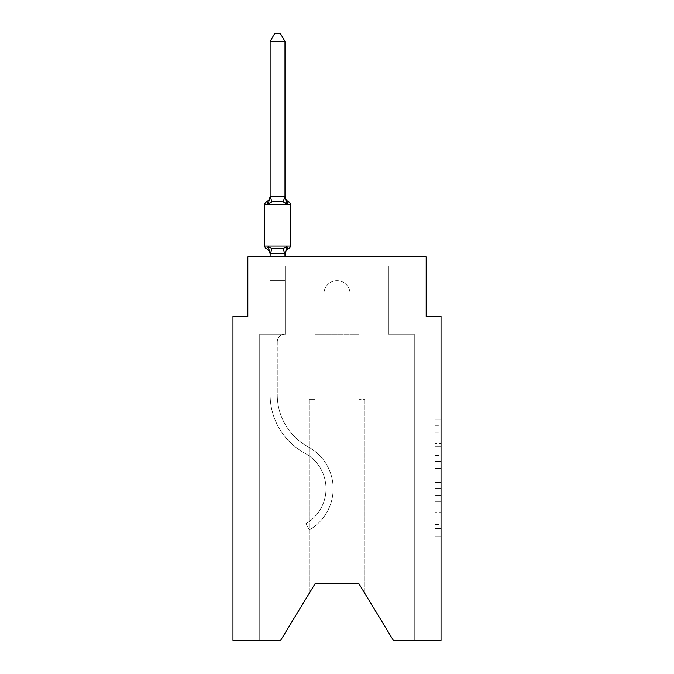 <?xml version="1.0" encoding="UTF-8"?>
<svg xmlns="http://www.w3.org/2000/svg" width="674" height="674" viewBox="0 0 674 674"><rect width="100%" height="100%" fill="white"/><g stroke="black" fill="none" stroke-linecap="round" stroke-linejoin="round"><path stroke-width="0.51" stroke-dasharray="3.37 2.53" d="M435.075 455.565L435.075 474.235L441.023 474.235L441.023 530.834L441.023 425.808L441.023 474.235L435.075 474.235L435.075 424.064L435.075 536.664L435.075 419.978L435.075 528.5L441.023 528.5L435.075 528.5L441.023 528.5L435.075 528.5L435.075 509.83L435.075 536.664L441.023 536.664L441.023 419.978L441.023 528.205L441.023 482.407L435.075 482.407L441.023 482.407L441.023 509.83L441.023 428.142L435.075 428.142L441.023 428.142L441.023 536.664L441.023 425.808L441.023 536.664L435.075 536.664L435.075 419.978L441.023 419.978L441.023 425.808L441.023 419.978L441.023 425.808L441.023 419.978L441.023 424.064L441.023 419.978L435.075 419.978L435.075 428.142L441.023 428.142L435.075 428.142L435.075 455.565L441.023 455.565M441.023 467.234L441.023 461.404L441.023 467.234L435.075 467.234L435.075 443.753L435.075 512.889L435.075 495.533L441.023 495.533L435.075 495.533L435.075 536.664L441.023 536.664L435.075 536.664L441.023 536.664L435.075 536.664L435.075 419.978L441.023 419.978L435.075 419.978L441.023 419.978L435.075 419.978L435.075 467.234L441.023 467.234M270.131 256.904L270.131 280.679L284.992 280.679L284.992 334.178A7.726 7.726 0 0 0 277.258 341.903A7.726 7.726 0 0 1 284.992 334.178L284.992 280.679L270.131 280.679L270.131 253.727L270.131 280.679L284.992 280.679L284.992 334.178A7.726 7.726 0 0 0 277.258 341.903A7.726 7.726 0 0 1 284.992 334.178L284.992 280.679L270.131 280.679L270.131 253.997L270.131 280.679L284.992 280.679L284.992 334.178A7.726 7.726 0 0 0 277.258 341.903A7.726 7.726 0 0 1 284.992 334.178L284.992 280.679L270.131 280.679L270.131 253.727L270.131 280.679L284.992 280.679L284.992 334.178A7.726 7.726 0 0 0 277.258 341.903A7.726 7.726 0 0 1 284.992 334.178A7.726 7.726 0 0 0 277.258 341.903A7.726 7.726 0 0 1 284.992 334.178A7.726 7.726 0 0 0 277.258 341.903A7.726 7.726 0 0 1 284.992 334.178A7.726 7.726 0 0 0 277.258 341.903A7.726 7.726 0 0 1 284.992 334.178L284.992 280.679L270.131 280.679L270.131 253.727L270.131 280.679L270.131 253.727L268.269 246.633L271.984 248.546L277.562 248.849L283.131 248.546L286.846 246.633L285.683 250.231L286.846 246.633L283.131 248.546L271.984 248.546L268.269 246.633L270.131 254.603L268.269 246.633L271.984 248.546L277.562 248.849L283.131 248.546L286.846 246.633L283.131 248.546L271.984 248.546L268.269 246.633L270.131 254.603L268.269 246.633L271.984 248.546L277.562 248.849L283.131 248.546L286.846 246.633L285.683 250.231L286.846 246.633L283.131 248.546L271.984 248.546L268.269 246.633L270.131 254.603L268.269 246.633L271.984 248.546L277.562 248.849L283.131 248.546L286.846 246.633L283.131 248.546L271.984 248.546L268.269 246.633L270.131 254.603L268.269 246.633L271.984 248.546L277.562 248.849L283.131 248.546L286.846 246.633L285.683 250.231L286.846 246.633L283.131 248.546L271.984 248.546L268.269 246.633L270.131 254.603L268.269 246.633L271.984 248.546L268.269 246.633L270.131 254.603L268.269 246.633L271.984 248.546L268.269 246.633L270.131 253.727L270.131 280.679L284.992 280.679L270.131 280.679L270.131 394.728L270.131 334.178L284.992 334.178L284.992 280.679L270.131 280.679L270.131 334.178L284.992 334.178L270.131 334.178L284.992 334.178L284.992 280.679L270.131 280.679L270.131 394.728L270.131 334.178L284.992 334.178L270.131 334.178L270.131 280.679L284.992 280.679L270.131 280.679L284.992 280.679L270.131 280.679L270.131 394.728L270.131 334.178L284.992 334.178L284.992 280.679L270.131 280.679L270.131 334.178L284.992 334.178L270.131 334.178L284.992 334.178L284.992 280.679L270.131 280.679L270.131 394.728L270.131 334.178L284.992 334.178L270.131 334.178L270.131 280.679L284.992 280.679L270.131 280.679L284.992 280.679L270.131 280.679L270.131 394.728L270.131 334.178L284.992 334.178L284.992 280.679L270.131 280.679L270.131 334.178L284.992 334.178L284.992 280.679L270.131 280.679L270.131 394.728L270.131 280.679L284.992 280.679L270.131 280.679L284.992 280.679L270.131 280.679L270.131 394.728L270.131 334.178L284.992 334.178L284.992 280.679L270.131 280.679L270.131 334.178L284.992 334.178L284.992 280.679L270.131 280.679L284.992 280.679L270.131 280.679L270.131 394.728L270.131 334.178L285.582 334.178L270.131 334.178L285.582 334.178L270.131 334.178L285.582 334.178L270.131 334.178L285.582 334.178L270.131 334.178L285.582 334.178L270.131 334.178L285.582 334.178L270.131 334.178L285.582 334.178L270.131 334.178L285.582 334.178L285.582 265.817L285.582 334.178L285.582 265.817L285.582 334.178L285.582 265.817L285.582 334.178L285.582 265.817L285.582 334.178L285.582 265.817L285.582 334.178L285.582 265.817L285.582 334.178L285.582 265.817L285.582 334.178L285.582 265.817L247.838 265.817L270.131 265.817L247.838 265.817L270.131 265.817L247.838 265.817L270.131 265.817L247.838 265.817L270.131 265.817L247.838 265.817L270.131 265.817L247.838 265.817L270.131 265.817L247.838 265.817L270.131 265.817L247.838 265.817L247.838 256.904L247.838 316.342L232.977 316.342L232.977 640.3L280.679 640.3L259.726 640.3L280.679 640.3L315.011 583.827L315.011 334.178L315.011 583.827L280.679 640.3L259.726 640.3L280.679 640.3L315.011 583.827L315.011 334.178L315.011 583.827L280.679 640.3L259.726 640.3L280.679 640.3L315.011 583.827L315.011 334.178L315.011 583.827L280.679 640.3L259.726 640.3L280.679 640.3L315.011 583.827L315.011 334.178L315.011 583.827L315.011 334.178L315.011 583.827L280.679 640.3L259.726 640.3L280.679 640.3L315.011 583.827L315.011 334.178L315.011 583.827L280.679 640.3L259.726 640.3L280.679 640.3L315.011 583.827L280.679 640.3L259.726 640.3L259.726 334.178L270.131 334.178L259.726 334.178L259.726 640.3L259.726 334.178L270.131 334.178L259.726 334.178L259.726 640.3L259.726 334.178L270.131 334.178L259.726 334.178L259.726 640.3L259.726 334.178L270.131 334.178L259.726 334.178L259.726 640.3L259.726 334.178L270.131 334.178L259.726 334.178L259.726 640.3L259.726 334.178L270.131 334.178L259.726 334.178L259.726 640.3L259.726 334.178L270.131 334.178L259.726 334.178L259.726 640.3L259.726 334.178L270.131 334.178L259.726 334.178L259.726 640.3L280.679 640.3L315.011 583.827L315.011 334.178L315.011 583.827L315.011 334.178L315.011 583.827L315.011 399.564L315.011 583.827L309.063 593.609L315.011 583.827L315.011 399.564L315.011 583.827L309.063 593.609L315.011 583.827L315.011 399.564L315.011 583.827L309.063 593.609L315.011 583.827L315.011 399.564L315.011 583.827L309.063 593.609L315.011 583.827L315.011 399.564L315.011 583.827L309.063 593.609L315.011 583.827L315.011 399.564L315.011 583.827L309.063 593.609L315.011 583.827L315.011 399.564L309.063 399.564L315.011 399.564L309.063 399.564L315.011 399.564L309.063 399.564L315.011 399.564L309.063 399.564L315.011 399.564L309.063 399.564L315.011 399.564L309.063 399.564L315.011 399.564L309.063 399.564L315.011 399.564L315.011 583.827L309.063 593.609L315.011 583.827L315.011 334.178L323.924 334.178L323.924 293.754A13.076 13.076 0 0 1 337 280.679A13.076 13.076 0 0 1 350.076 293.754L350.076 334.178L358.989 334.178L358.989 583.827L358.989 399.564L364.937 399.564L358.989 399.564L364.937 399.564L358.989 399.564L364.937 399.564L358.989 399.564L364.937 399.564L358.989 399.564L364.937 399.564L358.989 399.564L364.937 399.564L358.989 399.564L364.937 399.564L358.989 399.564L358.989 583.827L393.321 640.3L441.023 640.3L441.023 316.342L426.162 316.342L426.162 256.904L426.162 265.817L403.869 265.817L426.162 265.817L403.869 265.817L426.162 265.817L403.869 265.817L426.162 265.817L403.869 265.817L426.162 265.817L403.869 265.817L426.162 265.817L403.869 265.817L426.162 265.817L403.869 265.817L426.162 265.817L403.869 265.817L426.162 265.817L426.162 256.904L426.162 265.817L426.162 256.904L426.162 265.817L426.162 256.904L426.162 265.817L426.162 256.904L426.162 265.817L426.162 256.904L426.162 265.817L426.162 256.904L426.162 265.817L426.162 256.904L426.162 265.817L426.162 256.904L247.838 256.904L247.838 265.817L388.418 265.817L285.582 265.817L388.418 265.817L285.582 265.817L285.582 334.178L270.131 334.178L270.131 265.817L388.418 265.817L285.582 265.817L388.418 265.817L285.582 265.817L285.582 334.178L270.131 334.178L270.131 265.817L388.418 265.817L285.582 265.817L388.418 265.817L285.582 265.817L285.582 334.178L270.131 334.178L270.131 265.817L388.418 265.817L285.582 265.817L388.418 265.817L285.582 265.817L285.582 334.178L270.131 334.178L270.131 265.817L403.869 265.817L403.869 334.178L414.274 334.178L414.274 640.3L393.321 640.3L358.989 583.827L364.937 593.609L358.989 583.827L364.937 593.609L358.989 583.827L364.937 593.609L358.989 583.827L364.937 593.609L358.989 583.827L364.937 593.609L358.989 583.827L364.937 593.609L358.989 583.827L364.937 593.609L358.989 583.827L315.011 583.827L280.679 640.3L259.726 640.3L280.679 640.3L315.011 583.827L315.011 334.178L323.924 334.178L323.924 293.754A13.076 13.076 0 0 1 337 280.679A13.076 13.076 0 0 1 350.076 293.754L350.076 334.178L358.989 334.178L358.989 583.827L358.989 334.178L358.989 583.827L393.321 640.3L414.274 640.3L414.274 334.178L414.274 640.3L393.321 640.3L358.989 583.827L358.989 334.178L358.989 583.827L393.321 640.3L414.274 640.3L414.274 334.178L414.274 640.3L393.321 640.3L358.989 583.827L358.989 334.178L358.989 583.827L393.321 640.3L414.274 640.3L414.274 334.178L414.274 640.3L393.321 640.3L358.989 583.827L358.989 334.178L358.989 583.827L393.321 640.3L414.274 640.3L414.274 334.178L414.274 640.3L393.321 640.3L358.989 583.827L393.321 640.3L414.274 640.3L414.274 334.178L414.274 640.3L393.321 640.3L358.989 583.827L358.989 334.178L358.989 583.827L393.321 640.3L414.274 640.3L414.274 334.178L414.274 640.3L393.321 640.3L358.989 583.827L358.989 334.178L358.989 583.827L393.321 640.3L414.274 640.3L414.274 334.178L414.274 640.3L393.321 640.3L358.989 583.827L358.989 334.178L358.989 583.827L358.989 399.564L358.989 583.827L358.989 399.564L358.989 583.827L358.989 399.564L358.989 583.827L358.989 399.564L358.989 583.827L358.989 399.564L358.989 583.827L358.989 399.564L358.989 583.827L393.321 640.3L414.274 640.3L414.274 334.178L388.418 334.178L388.418 265.817L403.869 265.817L403.869 334.178L388.418 334.178L388.418 265.817L403.869 265.817L403.869 334.178L414.274 334.178L388.418 334.178L388.418 265.817L403.869 265.817L403.869 334.178L388.418 334.178L388.418 265.817L403.869 265.817L403.869 334.178L414.274 334.178L388.418 334.178L388.418 265.817L403.869 265.817L403.869 334.178L388.418 334.178L388.418 265.817L403.869 265.817L403.869 334.178L414.274 334.178L388.418 334.178L388.418 265.817L403.869 265.817L403.869 334.178L388.418 334.178L388.418 265.817L403.869 265.817L403.869 334.178L388.418 334.178L388.418 265.817L403.869 265.817L403.869 334.178L414.274 334.178L388.418 334.178L388.418 265.817L403.869 265.817L403.869 334.178L388.418 334.178L388.418 265.817L403.869 265.817L403.869 334.178L414.274 334.178L388.418 334.178L388.418 265.817L403.869 265.817L403.869 334.178L388.418 334.178L388.418 265.817L403.869 265.817L403.869 334.178L414.274 334.178L388.418 334.178L388.418 265.817L403.869 265.817L403.869 334.178L388.418 334.178L388.418 265.817L403.869 265.817L403.869 334.178L414.274 334.178L388.418 334.178L388.418 265.817L285.582 265.817L285.582 334.178L270.131 334.178L270.131 265.817L388.418 265.817L285.582 265.817L285.582 334.178L270.131 334.178L270.131 265.817L388.418 265.817L285.582 265.817L285.582 334.178L270.131 334.178L270.131 265.817L388.418 265.817L285.582 265.817L388.418 265.817L285.582 265.817L388.418 265.817L285.582 265.817L388.418 265.817L285.582 265.817L388.418 265.817L285.582 265.817L285.582 334.178L270.131 334.178L270.131 265.817L285.582 265.817L285.582 334.178L270.131 334.178L270.131 265.817L285.582 265.817L285.582 334.178L270.131 334.178L270.131 265.817L285.582 265.817L285.582 334.178L270.131 334.178L270.131 265.817L285.582 265.817L285.582 334.178L270.131 334.178L270.131 265.817L285.582 265.817L285.582 334.178L270.131 334.178L270.131 265.817L285.582 265.817L285.582 334.178L270.131 334.178L270.131 265.817L285.582 265.817L285.582 334.178L270.131 334.178L270.131 265.817L285.582 265.817L285.582 334.178L270.131 334.178L270.131 265.817L285.582 265.817L285.582 334.178L270.131 334.178L284.992 334.178L270.131 334.178L270.131 253.997L284.992 253.727L284.992 254.603L284.992 253.727L270.131 253.997L284.992 253.727L284.992 254.603L284.992 253.727L270.131 253.997L284.992 253.727L284.992 254.603L284.992 253.727L270.131 253.997L284.992 253.727L284.992 254.603L284.992 253.727L270.131 253.997L284.992 253.727L284.992 254.603L284.992 253.727L270.131 253.997L284.992 253.727L284.992 254.603L284.992 253.727L270.131 253.997L284.992 253.727L284.992 254.603L284.992 253.727L270.131 253.997L284.992 253.727L284.992 254.603L286.846 246.633L283.131 248.546L271.984 248.546L283.131 248.546L286.846 246.633L288.666 248.731A2.974 2.974 0 0 0 290.342 246.052A2.974 2.974 0 0 1 288.666 248.731A6.538 6.538 0 0 0 284.992 254.603A6.538 6.538 0 0 1 288.666 248.731A2.974 2.974 0 0 0 290.342 246.052A2.974 2.974 0 0 1 288.666 248.731A6.538 6.538 0 0 0 284.992 254.603A6.538 6.538 0 0 1 288.666 248.731A2.974 2.974 0 0 0 290.342 246.052A2.974 2.974 0 0 1 288.666 248.731A6.538 6.538 0 0 0 284.992 254.603A6.538 6.538 0 0 1 288.666 248.731A2.974 2.974 0 0 0 290.342 246.052A2.974 2.974 0 0 1 288.666 248.731A6.538 6.538 0 0 0 284.992 254.603A6.538 6.538 0 0 1 288.666 248.731A2.974 2.974 0 0 0 290.342 246.052A2.974 2.974 0 0 1 288.666 248.731A6.538 6.538 0 0 0 284.992 254.603A6.538 6.538 0 0 1 288.666 248.731A2.974 2.974 0 0 0 290.342 246.052A2.974 2.974 0 0 1 288.666 248.731A6.538 6.538 0 0 0 284.992 254.603A6.538 6.538 0 0 1 288.666 248.731A2.974 2.974 0 0 0 290.342 246.052A2.974 2.974 0 0 1 288.666 248.731A6.538 6.538 0 0 0 284.992 254.603A6.538 6.538 0 0 1 288.666 248.731A6.538 6.538 0 0 0 284.992 254.603M358.989 583.827L358.989 334.178L315.011 334.178L323.924 334.178L323.924 293.754L323.924 334.178L315.011 334.178L323.924 334.178L323.924 293.754A13.076 13.076 0 0 1 337 280.679A13.076 13.076 0 0 1 350.076 293.754A13.076 13.076 0 0 0 337 280.679A13.076 13.076 0 0 0 323.924 293.754A13.076 13.076 0 0 1 337 280.679A13.076 13.076 0 0 1 350.076 293.754L350.076 334.178L358.989 334.178L350.076 334.178L350.076 293.754L350.076 334.178L358.989 334.178L350.076 334.178L358.989 334.178L350.076 334.178L358.989 334.178L350.076 334.178L358.989 334.178L350.076 334.178L358.989 334.178L350.076 334.178L350.076 293.754A13.076 13.076 0 0 0 337 280.679A13.076 13.076 0 0 0 323.924 293.754A13.076 13.076 0 0 1 337 280.679A13.076 13.076 0 0 1 350.076 293.754A13.076 13.076 0 0 0 337 280.679A13.076 13.076 0 0 0 323.924 293.754A13.076 13.076 0 0 1 337 280.679A13.076 13.076 0 0 1 350.076 293.754A13.076 13.076 0 0 0 337 280.679A13.076 13.076 0 0 0 323.924 293.754A13.076 13.076 0 0 1 337 280.679A13.076 13.076 0 0 1 350.076 293.754A13.076 13.076 0 0 0 337 280.679A13.076 13.076 0 0 0 323.924 293.754A13.076 13.076 0 0 1 337 280.679A13.076 13.076 0 0 1 350.076 293.754A13.076 13.076 0 0 0 337 280.679A13.076 13.076 0 0 0 323.924 293.754L323.924 334.178L315.011 334.178L323.924 334.178L323.924 293.754L323.924 334.178L323.924 293.754L323.924 334.178L315.011 334.178L323.924 334.178L323.924 293.754L323.924 334.178L323.924 293.754L323.924 334.178L315.011 334.178L323.924 334.178L315.011 334.178L323.924 334.178L315.011 334.178L323.924 334.178L323.924 293.754A13.076 13.076 0 0 1 337 280.679A13.076 13.076 0 0 1 350.076 293.754L350.076 334.178L315.011 334.178L323.924 334.178L323.924 293.754A13.076 13.076 0 0 1 337 280.679A13.076 13.076 0 0 1 350.076 293.754L350.076 334.178L358.989 334.178L358.989 583.827L315.011 583.827L280.679 640.3L315.011 583.827M247.838 256.904L426.162 256.904L247.838 256.904M309.063 399.564L309.063 593.609L309.063 399.564M364.937 399.564L364.937 593.609L364.937 399.564M388.418 334.178L388.418 265.817L388.418 334.178L388.418 265.817L388.418 334.178L388.418 265.817L388.418 334.178L388.418 265.817L388.418 334.178L388.418 265.817L388.418 334.178L388.418 265.817L388.418 334.178L388.418 265.817L388.418 334.178L388.418 265.817L388.418 334.178L403.869 334.178L388.418 334.178M435.075 474.235L441.023 474.235L435.075 474.235M435.075 424.064L435.075 419.978L435.075 424.064L441.023 424.064L435.075 424.064M435.075 512.602L435.075 488.237L435.075 512.602L441.023 512.602L435.075 512.602M435.075 488.237L435.075 482.407L441.023 482.407L435.075 482.407L435.075 488.237L441.023 488.237L435.075 488.237M435.075 443.753L435.075 428.142L435.075 443.753L441.023 443.753L435.075 443.753M435.075 419.978L441.023 419.978L435.075 419.978L435.075 425.808L435.075 419.978L441.023 419.978M435.075 536.664L441.023 536.664L435.075 536.664L435.075 530.834L435.075 536.664M270.131 254.603A6.538 6.538 0 0 0 266.449 248.731A2.974 2.974 0 0 1 264.781 246.052A2.974 2.974 0 0 0 266.449 248.731A2.974 2.974 0 0 1 264.781 246.052A2.974 2.974 0 0 0 266.449 248.731A2.974 2.974 0 0 1 264.781 246.052A2.974 2.974 0 0 0 266.449 248.731A2.974 2.974 0 0 1 264.781 246.052A2.974 2.974 0 0 0 266.449 248.731A2.974 2.974 0 0 1 264.781 246.052A2.974 2.974 0 0 0 266.449 248.731A2.974 2.974 0 0 1 264.781 246.052A2.974 2.974 0 0 0 266.449 248.731A2.974 2.974 0 0 1 264.781 246.052A2.974 2.974 0 0 0 266.449 248.731A6.538 6.538 0 0 1 270.131 254.603A6.538 6.538 0 0 0 266.449 248.731A6.538 6.538 0 0 1 270.131 254.603A6.538 6.538 0 0 0 266.449 248.731A6.538 6.538 0 0 1 270.131 254.603A6.538 6.538 0 0 0 266.449 248.731A6.538 6.538 0 0 1 270.131 254.603A6.538 6.538 0 0 0 266.449 248.731A6.538 6.538 0 0 1 270.131 254.603A6.538 6.538 0 0 0 266.449 248.731A6.538 6.538 0 0 1 270.131 254.603A6.538 6.538 0 0 0 266.449 248.731A6.538 6.538 0 0 1 270.131 254.603A6.538 6.538 0 0 0 266.449 248.731A2.974 2.974 0 0 1 264.781 246.052L290.342 246.052A2.974 2.974 0 0 1 288.666 248.731L286.846 246.633L284.992 253.727L286.846 246.633L288.666 248.731L286.846 246.633L284.992 253.727L286.846 246.633L288.666 248.731M277.562 201.652L271.984 201.956L268.269 203.868L271.984 201.956L283.131 201.956L286.846 203.868L283.131 201.956L277.562 201.652L271.984 201.956L268.269 203.868L270.131 195.89L270.131 196.774L270.131 195.89L270.131 196.774L270.131 195.89L270.131 196.774L270.131 195.89L270.131 196.774L270.131 195.89L270.131 196.774L270.131 195.89L270.131 196.774L270.131 195.89L270.131 196.774L270.131 195.89L270.131 196.774L284.992 196.505L270.131 196.505L284.992 196.505L270.131 196.505L268.269 203.868L271.984 201.956L283.131 201.956L286.846 203.868L283.131 201.956L277.562 201.652L271.984 201.956L268.269 203.868L270.131 196.774L268.269 203.868L271.984 201.956L283.131 201.956L286.846 203.868L283.131 201.956L277.562 201.652L271.984 201.956L268.269 203.868L270.131 196.505L284.992 196.505L270.131 196.505L284.992 196.505L270.131 196.505L268.269 203.868L271.984 201.956L283.131 201.956L286.846 203.868L283.131 201.956L277.562 201.652L271.984 201.956L268.269 203.868L270.131 196.774L268.269 203.868L271.984 201.956L283.131 201.956L286.846 203.868L283.131 201.956L277.562 201.652L271.984 201.956L268.269 203.868L270.131 196.505L284.992 196.505L270.131 196.505L284.992 196.505L270.131 196.505L268.269 203.868L271.984 201.956L283.131 201.956L286.846 203.868L283.131 201.956L277.562 201.652L271.984 201.956L268.269 203.868L270.131 196.774L268.269 203.868L271.984 201.956L283.131 201.956L286.846 203.868L283.131 201.956L277.562 201.652M270.131 195.89A6.538 6.538 0 0 1 266.449 201.77A6.538 6.538 0 0 0 270.131 195.89A6.538 6.538 0 0 1 266.449 201.77A2.974 2.974 0 0 0 264.781 204.449A2.974 2.974 0 0 1 266.449 201.77A2.974 2.974 0 0 0 264.781 204.449L264.781 246.052L290.342 246.052L264.781 246.052L290.342 246.052L264.781 246.052L290.342 246.052L264.781 246.052L290.342 246.052L264.781 246.052L264.781 204.449A2.974 2.974 0 0 1 266.449 201.77A6.538 6.538 0 0 0 270.131 195.89A6.538 6.538 0 0 1 266.449 201.77A2.974 2.974 0 0 0 264.781 204.449L264.781 246.052L264.781 204.449A2.974 2.974 0 0 1 266.449 201.77A6.538 6.538 0 0 0 270.131 195.89A6.538 6.538 0 0 1 266.449 201.77A2.974 2.974 0 0 0 264.781 204.449L264.781 246.052L264.781 204.449A2.974 2.974 0 0 1 266.449 201.77A6.538 6.538 0 0 0 270.131 195.89A6.538 6.538 0 0 1 266.449 201.77A2.974 2.974 0 0 0 264.781 204.449L264.781 246.052L264.781 204.449A2.974 2.974 0 0 1 266.449 201.77A6.538 6.538 0 0 0 270.131 195.89A6.538 6.538 0 0 1 266.449 201.77A2.974 2.974 0 0 0 264.781 204.449L264.781 246.052L264.781 204.449A2.974 2.974 0 0 1 266.449 201.77A6.538 6.538 0 0 0 270.131 195.89A6.538 6.538 0 0 1 266.449 201.77A2.974 2.974 0 0 0 264.781 204.449L264.781 246.052L264.781 204.449A2.974 2.974 0 0 1 266.449 201.77A6.538 6.538 0 0 0 270.131 195.89A6.538 6.538 0 0 1 266.449 201.77A2.974 2.974 0 0 0 264.781 204.449L264.781 246.052L264.781 204.449L264.781 246.052L290.342 246.052L264.781 246.052M270.131 41.426L274.588 33.7L280.527 33.7L284.992 41.426L280.527 33.7L284.992 41.426L270.131 41.426L274.588 33.7L270.131 41.426L270.131 196.505L270.131 41.426L284.992 41.426L280.527 33.7L274.588 33.7L270.131 41.426L274.588 33.7L280.527 33.7L284.992 41.426L280.527 33.7L284.992 41.426L270.131 41.426L270.131 196.505L270.131 41.426L274.588 33.7L270.131 41.426L270.131 196.505L270.131 41.426L284.992 41.426L280.527 33.7L274.588 33.7L270.131 41.426L270.131 196.505L270.131 41.426L274.588 33.7L270.131 41.426L270.131 196.505L270.131 41.426L274.588 33.7L280.527 33.7L284.992 41.426L270.131 41.426L284.992 41.426L280.527 33.7L274.588 33.7L280.527 33.7L284.992 41.426L270.131 41.426L284.992 41.426L284.992 196.505L270.131 196.505L268.269 203.868L270.131 196.774L270.131 41.426L270.131 196.505L270.131 41.426L284.992 41.426L270.131 41.426L274.588 33.7L280.527 33.7L274.588 33.7L280.527 33.7L284.992 41.426L284.992 196.774L286.846 203.868L288.666 201.77A2.974 2.974 0 0 1 290.342 204.449A2.974 2.974 0 0 0 288.666 201.77A2.974 2.974 0 0 1 290.342 204.449A2.974 2.974 0 0 0 288.666 201.77L286.846 203.868L284.992 195.89A6.538 6.538 0 0 0 288.666 201.77A2.974 2.974 0 0 1 290.342 204.449A2.974 2.974 0 0 0 288.666 201.77L286.846 203.868L284.992 196.774L284.992 41.426L270.131 41.426L274.588 33.7L280.527 33.7L284.992 41.426L284.992 196.505L284.992 41.426L270.131 41.426L270.131 196.505L270.131 41.426L284.992 41.426L284.992 196.774L286.846 203.868L284.992 195.89A6.538 6.538 0 0 0 288.666 201.77A2.974 2.974 0 0 1 290.342 204.449A2.974 2.974 0 0 0 288.666 201.77L286.846 203.868L284.992 196.774L284.992 41.426L270.131 41.426L274.588 33.7L280.527 33.7L274.588 33.7L280.527 33.7L284.992 41.426L284.992 196.505L284.992 41.426L270.131 41.426L274.588 33.7L280.527 33.7L284.992 41.426L284.992 196.774L286.846 203.868L284.992 195.89A6.538 6.538 0 0 0 288.666 201.77A2.974 2.974 0 0 1 290.342 204.449A2.974 2.974 0 0 0 288.666 201.77L286.846 203.868L284.992 196.774L286.846 203.868L288.666 201.77A2.974 2.974 0 0 1 290.342 204.449A2.974 2.974 0 0 0 288.666 201.77A2.974 2.974 0 0 1 290.342 204.449A2.974 2.974 0 0 0 288.666 201.77L286.846 203.868L284.992 195.89A6.538 6.538 0 0 0 288.666 201.77A2.974 2.974 0 0 1 290.342 204.449L264.781 204.449M284.992 256.904L284.992 253.997M270.131 394.728A66.574 66.574 0 0 0 304.892 453.214A40.423 40.423 0 0 1 305.794 523.732L309.358 529.907L305.794 523.732A40.423 40.423 0 0 0 304.892 453.214A40.423 40.423 0 0 1 305.794 523.732L309.358 529.907L305.794 523.732A40.423 40.423 0 0 0 304.892 453.214A40.423 40.423 0 0 1 305.794 523.732L309.358 529.907L305.794 523.732A40.423 40.423 0 0 0 304.892 453.214A40.423 40.423 0 0 1 305.794 523.732L309.358 529.907L305.794 523.732A40.423 40.423 0 0 0 304.892 453.214A40.423 40.423 0 0 1 305.794 523.732L309.358 529.907L305.794 523.732A40.423 40.423 0 0 0 304.892 453.214A40.423 40.423 0 0 1 305.794 523.732L309.358 529.907L305.794 523.732A40.423 40.423 0 0 0 304.892 453.214A40.423 40.423 0 0 1 305.794 523.732L309.358 529.907L305.794 523.732A40.423 40.423 0 0 0 304.892 453.214A40.423 40.423 0 0 1 305.794 523.732L309.358 529.907L305.794 523.732A40.423 40.423 0 0 0 304.892 453.214A66.574 66.574 0 0 1 270.131 394.728A66.574 66.574 0 0 0 304.892 453.214A66.574 66.574 0 0 1 270.131 394.728A66.574 66.574 0 0 0 304.892 453.214A66.574 66.574 0 0 1 270.131 394.728A66.574 66.574 0 0 0 304.892 453.214A66.574 66.574 0 0 1 270.131 394.728A66.574 66.574 0 0 0 304.892 453.214A66.574 66.574 0 0 1 270.131 394.728A66.574 66.574 0 0 0 304.892 453.214A66.574 66.574 0 0 1 270.131 394.728A66.574 66.574 0 0 0 304.892 453.214A66.574 66.574 0 0 1 270.131 394.728A66.574 66.574 0 0 0 304.892 453.214A66.574 66.574 0 0 1 270.131 394.728M277.258 341.903L277.258 394.728A59.438 59.438 0 0 0 308.304 446.946A47.551 47.551 0 0 1 309.358 529.907A47.551 47.551 0 0 0 308.304 446.946A47.551 47.551 0 0 1 309.358 529.907A47.551 47.551 0 0 0 308.304 446.946A47.551 47.551 0 0 1 309.358 529.907A47.551 47.551 0 0 0 308.304 446.946A47.551 47.551 0 0 1 309.358 529.907A47.551 47.551 0 0 0 308.304 446.946A47.551 47.551 0 0 1 309.358 529.907A47.551 47.551 0 0 0 308.304 446.946A47.551 47.551 0 0 1 309.358 529.907A47.551 47.551 0 0 0 308.304 446.946A47.551 47.551 0 0 1 309.358 529.907A47.551 47.551 0 0 0 308.304 446.946A47.551 47.551 0 0 1 309.358 529.907A47.551 47.551 0 0 0 308.304 446.946A59.438 59.438 0 0 1 277.258 394.728A59.438 59.438 0 0 0 308.304 446.946A59.438 59.438 0 0 1 277.258 394.728A59.438 59.438 0 0 0 308.304 446.946A59.438 59.438 0 0 1 277.258 394.728A59.438 59.438 0 0 0 308.304 446.946A59.438 59.438 0 0 1 277.258 394.728A59.438 59.438 0 0 0 308.304 446.946A59.438 59.438 0 0 1 277.258 394.728A59.438 59.438 0 0 0 308.304 446.946A59.438 59.438 0 0 1 277.258 394.728A59.438 59.438 0 0 0 308.304 446.946A59.438 59.438 0 0 1 277.258 394.728A59.438 59.438 0 0 0 308.304 446.946A59.438 59.438 0 0 1 277.258 394.728L277.258 341.903A7.726 7.726 0 0 1 284.992 334.178A7.726 7.726 0 0 0 277.258 341.903M284.992 41.426L284.992 195.89A6.538 6.538 0 0 0 288.666 201.77A6.538 6.538 0 0 1 284.992 195.89A6.538 6.538 0 0 0 288.666 201.77A6.538 6.538 0 0 1 284.992 195.89L284.992 196.774L284.992 195.89A6.538 6.538 0 0 0 288.666 201.77A6.538 6.538 0 0 1 284.992 195.89A6.538 6.538 0 0 0 288.666 201.77A6.538 6.538 0 0 1 284.992 195.89L284.992 41.426L284.992 196.774L286.846 203.868L284.992 195.89A6.538 6.538 0 0 0 288.666 201.77A6.538 6.538 0 0 1 284.992 195.89L286.846 203.868L283.131 201.956L284.866 196.463M286.846 246.633L284.992 253.727L286.846 246.633L283.131 248.546L271.984 248.546L277.562 248.849L283.131 248.546L286.846 246.633L283.131 248.546L271.984 248.546L268.269 246.633L270.131 253.727M270.131 196.774L268.269 203.868L271.984 201.956L283.131 201.956M284.992 195.89A6.538 6.538 0 0 0 288.666 201.77M284.992 196.774L286.846 203.868M435.075 509.83L441.023 509.83L435.075 509.83M435.075 501.077L441.023 501.077M435.075 446.811L441.023 446.811L435.075 446.811M435.075 425.808L441.023 425.808M435.075 530.834L441.023 530.834M435.075 524.414L441.023 524.414M435.075 432.228L441.023 432.228M435.075 468.405L441.023 468.405L435.075 468.405M435.075 501.372L441.023 501.372L435.075 501.372M435.075 512.889L441.023 512.889L435.075 512.889M435.075 461.404L441.023 461.404L435.075 461.404M271.984 248.546L270.249 254.031M283.131 248.546L284.866 254.031M270.249 196.463L271.984 201.956M290.342 246.052L277.562 246.052L290.342 246.052M435.075 528.205L441.023 528.205M435.075 528.5L441.023 528.5M435.075 428.142L441.023 428.142"/><path stroke-width="1.01" d="M358.989 583.827L393.321 640.3L441.023 640.3L441.023 316.342L426.162 316.342L426.162 256.904L247.838 256.904L247.838 316.342L232.977 316.342L232.977 640.3L280.679 640.3L315.011 583.827L358.989 583.827L315.011 583.827M288.666 248.731L286.846 246.633L288.666 248.731A6.538 6.538 0 0 0 284.992 254.603L284.992 253.727L270.131 253.727L270.131 254.603A6.538 6.538 0 0 0 266.449 248.731L268.269 246.633L266.449 248.731A2.974 2.974 0 0 1 264.781 246.052L290.342 246.052L290.342 204.449L290.342 246.052A2.974 2.974 0 0 1 288.666 248.731L286.846 246.633L288.666 248.731L286.846 246.633L288.666 248.731L287.823 248.318M286.846 203.868L283.131 201.956L277.562 201.652L271.984 201.956L268.269 203.868L266.449 201.77L268.269 203.868L266.449 201.77L268.269 203.868L266.449 201.77L268.269 203.868L266.449 201.77L268.269 203.868L266.449 201.77L268.269 203.868L266.449 201.77L268.269 203.868L266.449 201.77L268.269 203.868L266.449 201.77L268.269 203.868L270.131 196.505L284.866 196.463L286.846 203.868L288.666 201.77A2.974 2.974 0 0 1 290.342 204.449L264.781 204.449A2.974 2.974 0 0 1 266.449 201.77A6.538 6.538 0 0 0 270.131 195.89M270.131 256.904L270.131 253.727L268.269 246.633L271.984 248.546L277.562 248.849L283.131 248.546L286.846 246.633L284.992 254.603M284.992 41.426L270.131 41.426L274.588 33.7L280.527 33.7L284.992 41.426L284.992 196.774M270.131 196.774L270.131 41.426M270.131 254.603L270.131 253.727M264.781 204.449L264.781 246.052M284.992 256.904L284.992 253.997M284.992 195.89A6.538 6.538 0 0 0 288.666 201.77M271.984 248.546L270.249 254.031M283.131 248.546L284.866 254.031M270.249 196.463L271.984 201.956M284.866 196.463L283.131 201.956"/></g></svg>
